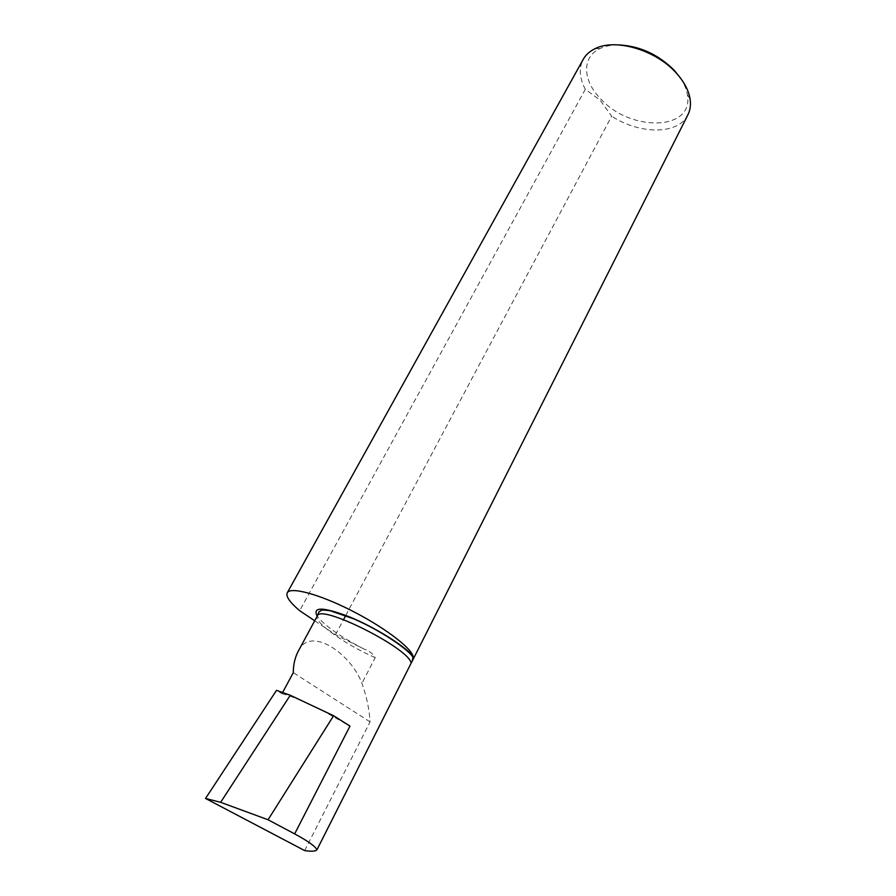 <?xml version="1.0" encoding="UTF-8"?>
<svg xmlns="http://www.w3.org/2000/svg" width="896" height="896" viewBox="0 0 896 896"><rect width="100%" height="100%" fill="white"/><g stroke="black" fill="none" stroke-linecap="round" stroke-linejoin="round"><path stroke-width="0.67" stroke-dasharray="4.48 3.36" d="M680.221 77.717C684.141 83.507 686.538 89.197 687.4 94.774C694.098 130.928 630.784 132.16 601.003 99.21C582.68 81.043 581.291 57.12 600.062 48.541C605.17 46.11 611.218 44.901 618.206 44.89M345.789 615.384L611.677 116.178L600.04 100.117L585.312 89.286C579.41 78.109 578.704 68.141 583.218 59.36M282.598 692.507L281.938 693.739L276.528 690.334M281.938 693.739C286.966 694.882 293.866 697.346 302.658 701.12M321.608 710.069L349.989 726.118M304.674 850.584L370.059 721.885C369.342 709.296 366.632 696.45 361.928 683.334C351.422 654.091 309.669 624.422 297.954 651.75M314.72 620.782L335.496 634.693L363.653 648.883C368.984 650.709 372.837 653.61 375.211 657.619L361.928 683.334M335.496 634.693L343.526 619.64M687.915 114.789C678.451 134.893 639.856 134.736 611.677 116.178M585.312 89.286L299.656 610.691M370.059 721.885L293.294 672.672M363.653 648.883C340.267 636.653 324.789 625.744 317.206 616.179M375.211 657.619C345.52 644.851 313.186 621.891 317.341 615.933M600.062 48.541L594.91 48.754M687.4 94.774L690.11 99.165"/><path stroke-width="1.34" d="M618.206 44.89C639.531 45.842 658.258 54.376 674.408 70.493L680.221 77.717M287.235 592.827L583.218 59.36C585.726 54.869 589.624 51.341 594.91 48.754C615.014 38.102 655.435 49.739 675.976 72.722C684.006 81.514 688.722 90.328 690.11 99.165C690.95 104.989 690.211 110.197 687.915 114.789L412.216 661.125L413.123 656.286C410.603 647.125 382.581 626.181 350.414 610.053C318.248 593.835 290.259 586.555 287.235 592.827C285.69 596.4 289.834 602.358 299.656 610.691L314.72 620.782M413.258 658.09C411.589 651.683 381.562 630.672 353.416 618.733L329.986 610.691L322.28 609.941L319.021 611.766L317.341 615.933C319.962 603.411 410.469 648.984 411.085 663.275L316.96 849.778C315.538 851.346 311.438 851.614 304.674 850.584L205.542 798.459L276.528 690.334L290.259 695.262L333.603 715.736L349.989 726.118L294.65 833.885L268.05 819.762L333.603 715.736M343.526 619.64L345.789 615.384M411.085 663.275L412.216 661.125M317.341 615.933L297.954 651.75C294.829 658.09 293.272 665.056 293.294 672.672L282.598 692.507M316.96 849.778C315.224 846.25 307.787 840.952 294.65 833.885M321.608 710.069L302.658 701.12M268.05 819.762L220.64 802.312L205.542 798.459M220.64 802.312L290.259 695.262M317.206 616.179C312.2 606.525 323.109 606.816 349.933 617.053C374.987 627.357 404.365 645.68 413.123 656.286"/></g></svg>
